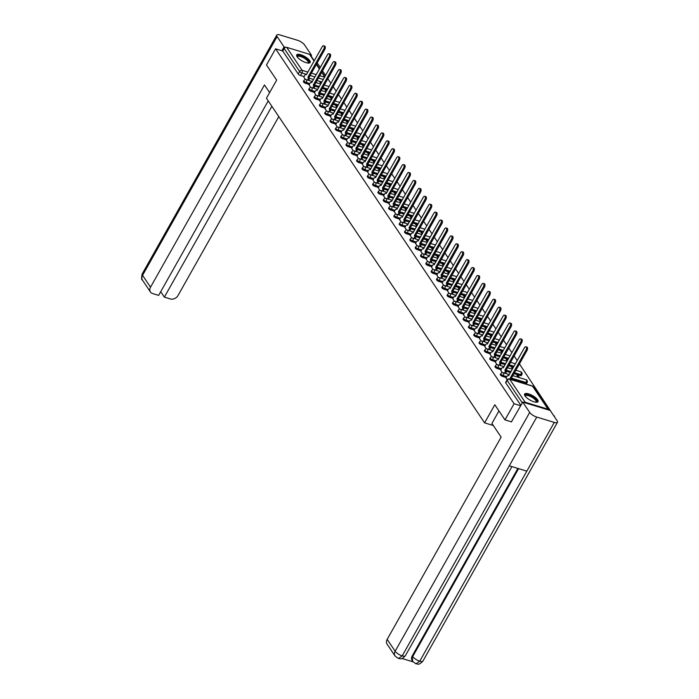 <?xml version="1.0" encoding="UTF-8"?>
<svg xmlns="http://www.w3.org/2000/svg" width="699" height="699" viewBox="0 0 699 699"><rect width="100%" height="100%" fill="white"/><g stroke="black" fill="none" stroke-linecap="round" stroke-linejoin="round"><path stroke-width="1.05" d="M500.344 374.498A1.975 0.655 29.4 0 0 500.449 374.979A1.975 0.655 29.4 0 0 502.747 376.49L503.245 375.59A1.975 0.655 -150.6 0 1 500.956 374.087A1.975 0.655 -150.6 0 1 500.842 373.607L500.344 374.498M495.014 366.582A1.975 0.655 29.4 0 0 495.128 367.062A1.975 0.655 29.4 0 0 497.426 368.565L497.924 367.674A1.975 0.655 -150.6 0 1 495.626 366.162A1.975 0.655 -150.6 0 1 495.521 365.691L495.014 366.582M489.693 358.657A1.975 0.655 29.4 0 0 489.807 359.137A1.975 0.655 29.4 0 0 492.096 360.649L492.603 359.749A1.975 0.655 -150.6 0 1 490.305 358.246A1.975 0.655 -150.6 0 1 490.2 357.766L489.693 358.657M484.372 350.741A1.975 0.655 29.4 0 0 484.477 351.221A1.975 0.655 29.4 0 0 486.775 352.724L487.282 351.833A1.975 0.655 -150.6 0 1 484.984 350.321A1.975 0.655 -150.6 0 1 484.879 349.849L484.372 350.741M479.051 342.816A1.975 0.655 29.4 0 0 479.156 343.296A1.975 0.655 29.4 0 0 481.454 344.808L481.961 343.908A1.975 0.655 -150.6 0 1 479.663 342.405A1.975 0.655 -150.6 0 1 479.549 341.925L479.051 342.816M473.73 334.9A1.975 0.655 29.4 0 0 473.835 335.38A1.975 0.655 29.4 0 0 476.133 336.883L476.639 335.992A1.975 0.655 -150.6 0 1 474.341 334.48A1.975 0.655 -150.6 0 1 474.228 334L473.73 334.9M468.409 326.975A1.975 0.655 29.4 0 0 468.513 327.455A1.975 0.655 29.4 0 0 470.811 328.967L471.309 328.067A1.975 0.655 -150.6 0 1 469.02 326.564A1.975 0.655 -150.6 0 1 468.907 326.084L468.409 326.975M463.079 319.059A1.975 0.655 29.4 0 0 463.192 319.539A1.975 0.655 29.4 0 0 465.49 321.042L465.988 320.151A1.975 0.655 -150.6 0 1 463.69 318.639A1.975 0.655 -150.6 0 1 463.586 318.159L463.079 319.059M457.758 311.134A1.975 0.655 29.4 0 0 457.871 311.614A1.975 0.655 29.4 0 0 460.16 313.117L460.667 312.226A1.975 0.655 -150.6 0 1 458.369 310.723A1.975 0.655 -150.6 0 1 458.264 310.242L457.758 311.134M452.436 303.217A1.975 0.655 29.4 0 0 452.541 303.689A1.975 0.655 29.4 0 0 454.839 305.201L455.346 304.31A1.975 0.655 -150.6 0 1 453.048 302.798A1.975 0.655 -150.6 0 1 452.943 302.317L452.436 303.217M447.115 295.293A1.975 0.655 29.4 0 0 447.22 295.773A1.975 0.655 29.4 0 0 449.518 297.276L450.025 296.385A1.975 0.655 -150.6 0 1 447.727 294.882A1.975 0.655 -150.6 0 1 447.613 294.401L447.115 295.293M441.794 287.376A1.975 0.655 29.4 0 0 441.899 287.848A1.975 0.655 29.4 0 0 444.197 289.36L444.704 288.469A1.975 0.655 -150.6 0 1 442.406 286.957A1.975 0.655 -150.6 0 1 442.292 286.476L441.794 287.376M436.473 279.451A1.975 0.655 29.4 0 0 436.578 279.932A1.975 0.655 29.4 0 0 438.876 281.435L439.374 280.544A1.975 0.655 -150.6 0 1 437.085 279.041A1.975 0.655 -150.6 0 1 436.971 278.56L436.473 279.451M431.143 271.535A1.975 0.655 29.4 0 0 431.257 272.007A1.975 0.655 29.4 0 0 433.555 273.519L434.053 272.627A1.975 0.655 -150.6 0 1 431.755 271.116A1.975 0.655 -150.6 0 1 431.65 270.635L431.143 271.535M425.822 263.61A1.975 0.655 29.4 0 0 425.936 264.091A1.975 0.655 29.4 0 0 428.234 265.594L428.732 264.703A1.975 0.655 -150.6 0 1 426.434 263.2A1.975 0.655 -150.6 0 1 426.329 262.719L425.822 263.61M420.501 255.685A1.975 0.655 29.4 0 0 420.606 256.166A1.975 0.655 29.4 0 0 422.904 257.678L423.411 256.786A1.975 0.655 -150.6 0 1 421.113 255.275A1.975 0.655 -150.6 0 1 421.008 254.794L420.501 255.685M415.18 247.769A1.975 0.655 29.4 0 0 415.285 248.25A1.975 0.655 29.4 0 0 417.583 249.753L418.089 248.861A1.975 0.655 -150.6 0 1 415.791 247.359A1.975 0.655 -150.6 0 1 415.678 246.878L415.18 247.769M409.859 239.844A1.975 0.655 29.4 0 0 409.964 240.325A1.975 0.655 29.4 0 0 412.261 241.837L412.768 240.945A1.975 0.655 -150.6 0 1 410.47 239.434A1.975 0.655 -150.6 0 1 410.357 238.953L409.859 239.844M404.538 231.928A1.975 0.655 29.4 0 0 404.642 232.409A1.975 0.655 29.4 0 0 406.94 233.912L407.438 233.02A1.975 0.655 -150.6 0 1 405.149 231.518A1.975 0.655 -150.6 0 1 405.036 231.037L404.538 231.928M399.208 224.003A1.975 0.655 29.4 0 0 399.321 224.484A1.975 0.655 29.4 0 0 401.619 225.995L402.117 225.095A1.975 0.655 -150.6 0 1 399.819 223.593A1.975 0.655 -150.6 0 1 399.714 223.112L399.208 224.003M393.887 216.087A1.975 0.655 29.4 0 0 394 216.568A1.975 0.655 29.4 0 0 396.298 218.071L396.796 217.179A1.975 0.655 -150.6 0 1 394.498 215.668A1.975 0.655 -150.6 0 1 394.393 215.196L393.887 216.087M388.565 208.162A1.975 0.655 29.4 0 0 388.67 208.643A1.975 0.655 29.4 0 0 390.968 210.154L391.475 209.254A1.975 0.655 -150.6 0 1 389.177 207.752A1.975 0.655 -150.6 0 1 389.072 207.271L388.565 208.162M383.244 200.246A1.975 0.655 29.4 0 0 383.349 200.727A1.975 0.655 29.4 0 0 385.647 202.229L386.154 201.338A1.975 0.655 -150.6 0 1 383.856 199.827A1.975 0.655 -150.6 0 1 383.742 199.355L383.244 200.246M377.923 192.321A1.975 0.655 29.4 0 0 378.028 192.802A1.975 0.655 29.4 0 0 380.326 194.313L380.833 193.413A1.975 0.655 -150.6 0 1 378.535 191.91A1.975 0.655 -150.6 0 1 378.421 191.43L377.923 192.321M372.602 184.405A1.975 0.655 29.4 0 0 372.707 184.886A1.975 0.655 29.4 0 0 375.005 186.388L375.503 185.497A1.975 0.655 -150.6 0 1 373.214 183.986A1.975 0.655 -150.6 0 1 373.1 183.514L372.602 184.405M367.272 176.48A1.975 0.655 29.4 0 0 367.386 176.961A1.975 0.655 29.4 0 0 369.684 178.472L370.182 177.572A1.975 0.655 -150.6 0 1 367.884 176.069A1.975 0.655 -150.6 0 1 367.779 175.589L367.272 176.48M361.951 168.564A1.975 0.655 29.4 0 0 362.065 169.044A1.975 0.655 29.4 0 0 364.362 170.547L364.861 169.656A1.975 0.655 -150.6 0 1 362.563 168.144A1.975 0.655 -150.6 0 1 362.458 167.664L361.951 168.564M356.63 160.639A1.975 0.655 29.4 0 0 356.735 161.12A1.975 0.655 29.4 0 0 359.033 162.631L359.539 161.731A1.975 0.655 -150.6 0 1 357.241 160.228A1.975 0.655 -150.6 0 1 357.137 159.748L356.63 160.639M351.309 152.723A1.975 0.655 29.4 0 0 351.414 153.203A1.975 0.655 29.4 0 0 353.711 154.706L354.218 153.815A1.975 0.655 -150.6 0 1 351.92 152.303A1.975 0.655 -150.6 0 1 351.807 151.823L351.309 152.723M345.988 144.798A1.975 0.655 29.4 0 0 346.092 145.278A1.975 0.655 29.4 0 0 348.39 146.781L348.897 145.89A1.975 0.655 -150.6 0 1 346.599 144.387A1.975 0.655 -150.6 0 1 346.486 143.907L345.988 144.798M340.666 136.882A1.975 0.655 29.4 0 0 340.771 137.353A1.975 0.655 29.4 0 0 343.069 138.865L343.567 137.974A1.975 0.655 -150.6 0 1 341.278 136.462A1.975 0.655 -150.6 0 1 341.164 135.982L340.666 136.882M335.337 128.957A1.975 0.655 29.4 0 0 335.45 129.437A1.975 0.655 29.4 0 0 337.748 130.94L338.246 130.049A1.975 0.655 -150.6 0 1 335.948 128.546A1.975 0.655 -150.6 0 1 335.843 128.066L335.337 128.957M330.015 121.041A1.975 0.655 29.4 0 0 330.129 121.512A1.975 0.655 29.4 0 0 332.427 123.024L332.925 122.133A1.975 0.655 -150.6 0 1 330.627 120.621A1.975 0.655 -150.6 0 1 330.522 120.141L330.015 121.041M324.694 113.116A1.975 0.655 29.4 0 0 324.799 113.596A1.975 0.655 29.4 0 0 327.097 115.099L327.604 114.208A1.975 0.655 -150.6 0 1 325.306 112.705A1.975 0.655 -150.6 0 1 325.201 112.224L324.694 113.116M319.373 105.2A1.975 0.655 29.4 0 0 319.478 105.671A1.975 0.655 29.4 0 0 321.776 107.183L322.283 106.292A1.975 0.655 -150.6 0 1 319.985 104.78A1.975 0.655 -150.6 0 1 319.88 104.3L319.373 105.2M314.052 97.275A1.975 0.655 29.4 0 0 314.157 97.755A1.975 0.655 29.4 0 0 316.455 99.258L316.962 98.367A1.975 0.655 -150.6 0 1 314.664 96.864A1.975 0.655 -150.6 0 1 314.55 96.383L314.052 97.275M308.731 89.35A1.975 0.655 29.4 0 0 308.836 89.83A1.975 0.655 29.4 0 0 311.134 91.342L311.632 90.451A1.975 0.655 -150.6 0 1 309.342 88.939A1.975 0.655 -150.6 0 1 309.229 88.458L308.731 89.35M303.401 81.434A1.975 0.655 29.4 0 0 303.515 81.914A1.975 0.655 29.4 0 0 305.812 83.417L306.311 82.526A1.975 0.655 -150.6 0 1 304.013 81.023A1.975 0.655 -150.6 0 1 303.908 80.542L303.401 81.434M309.692 60.603A7.715 2.569 29.4 0 0 302.667 55.448A7.715 2.569 29.4 0 0 296.673 54.898A7.715 2.569 29.4 0 0 297.101 56.768A7.715 2.569 29.4 0 0 304.126 61.923A7.715 2.569 29.4 0 0 310.12 62.473A7.715 2.569 29.4 0 0 309.692 60.603M537.61 399.776A7.715 2.569 29.4 0 0 530.585 394.62A7.715 2.569 29.4 0 0 524.591 394.07A7.715 2.569 29.4 0 0 525.019 395.94A7.715 2.569 29.4 0 0 532.044 401.095A7.715 2.569 29.4 0 0 538.029 401.645A7.715 2.569 29.4 0 0 537.61 399.776M554.22 416.438L519.444 363.917M517.208 360.588L514.123 356.001M511.886 352.672L508.802 348.076M506.565 344.747L503.481 340.16M501.244 336.831L498.16 332.235M495.923 328.906L492.839 324.319M490.593 320.99L487.509 316.394M485.272 313.065L482.188 308.477M479.951 305.148L476.867 300.553M474.63 297.224L471.545 292.636M469.309 289.307L466.224 284.711M463.987 281.382L460.903 276.795M458.658 273.458L455.573 268.87M453.336 265.541L450.252 260.954M448.015 257.616L444.931 253.029M442.694 249.7L439.61 245.113M437.373 241.775L434.289 237.188M432.052 233.859L428.968 229.272M426.722 225.934L423.638 221.347M421.401 218.018L418.317 213.431M416.08 210.093L412.995 205.506M410.759 202.177L407.674 197.581M405.437 194.252L402.353 189.665M400.116 186.336L397.032 181.74M394.786 178.411L391.702 173.824M389.465 170.495L386.381 165.899M384.144 162.57L381.06 157.983M378.823 154.654L375.739 150.058M373.502 146.729L370.418 142.142M368.181 138.813L365.096 134.217M362.851 130.888L359.767 126.301M357.53 122.972L354.445 118.376M352.209 115.047L349.124 110.459M346.887 107.122L343.803 102.535M341.566 99.206L338.482 94.618M336.245 91.281L333.161 86.693M330.915 83.364L327.831 78.777M325.594 75.44L322.51 70.852M320.273 67.523L317.189 62.936M504.975 419.889L514.08 403.725L275.589 48.816L266.476 64.981L276.647 80.105L266.441 98.218L484.599 422.869L494.805 404.756L504.975 419.889L511.598 421.908M548.916 410.077A1.975 1.555 146.1 0 0 548.025 409.203L525.176 402.248A1.975 1.555 146.1 0 0 523.717 402.406M520.703 405.743L514.08 403.725M554.456 416.019L553.8 415.818M321.889 82.01L317.058 80.542M313.536 79.468L309.264 78.166M304.039 76.575L300.491 75.501L301.907 72.984A1.975 0.655 -150.6 0 1 299.609 71.473L284.152 48.476A1.975 1.555 -33.9 0 1 286.686 47.34L309.535 54.295A1.975 1.555 -33.9 0 1 310.26 54.819L314.279 60.796M284.152 48.476L282.737 50.992L275.589 48.816M326.748 90.774L326.363 90.197L325.917 90.984M326.363 90.197L325.149 89.83L326.302 91.552M309.107 84.946L310.714 87.471M332.069 98.69L331.684 98.122L331.239 98.9M331.684 98.122L330.47 97.755L331.632 99.476M314.428 92.871L316.035 95.387M337.39 106.615L337.005 106.038L336.569 106.825M337.005 106.038L335.791 105.671L336.953 107.393M319.749 100.787L321.357 103.312M342.711 114.531L342.327 113.963L341.89 114.741M342.327 113.963L341.112 113.596L342.274 115.318M325.07 108.712L326.678 111.228M348.032 122.456L347.648 121.879L347.211 122.666M347.648 121.879L346.442 121.512L347.595 123.234M330.4 116.628L332.008 119.153M353.353 130.372L352.969 129.804L352.532 130.582M352.969 129.804L351.763 129.437L352.916 131.159M335.721 124.553L337.329 127.069M358.683 138.297L358.299 137.72L357.853 138.507M358.299 137.72L357.084 137.353L358.238 139.075M341.042 132.469L342.65 134.994M364.004 146.213L363.62 145.645L363.174 146.423M363.62 145.645L362.405 145.278L363.567 147M346.363 140.394L347.971 142.911M369.325 154.138L368.941 153.562L368.504 154.348M368.941 153.562L367.726 153.195L368.889 154.916M351.684 148.31L353.292 150.835M374.647 162.063L374.262 161.486L373.825 162.264M374.262 161.486L373.048 161.12L374.21 162.841M357.006 156.235L358.613 158.752M379.968 169.979L379.583 169.403L379.146 170.189M379.583 169.403L378.377 169.036L379.531 170.757M362.335 164.151L363.943 166.677M385.289 177.904L384.904 177.328L384.467 178.105M384.904 177.328L383.699 176.961L384.852 178.682M367.657 172.076L369.264 174.593M390.619 185.82L390.234 185.252L389.789 186.03M390.234 185.252L389.02 184.877L390.173 186.598M372.978 179.993L374.585 182.518M395.94 193.745L395.555 193.169L395.11 193.946M395.555 193.169L394.341 192.802L395.503 194.523M378.299 187.917L379.906 190.434M401.261 201.662L400.877 201.094L400.44 201.871M400.877 201.094L399.662 200.718L400.824 202.439M383.62 195.842L385.228 198.359M406.582 209.586L406.198 209.01L405.761 209.787M406.198 209.01L404.983 208.643L406.145 210.364M388.941 203.758L390.549 206.284M411.903 217.503L411.519 216.935L411.082 217.712M411.519 216.935L410.313 216.559L411.466 218.28M394.271 211.683L395.879 214.2M417.224 225.428L416.84 224.851L416.403 225.628M416.84 224.851L415.634 224.484L416.787 226.205M399.592 219.6L401.2 222.125M422.554 233.344L422.17 232.776L421.724 233.553M422.17 232.776L420.955 232.4L422.109 234.13M404.913 227.524L406.521 230.041M427.875 241.269L427.491 240.692L427.045 241.47M427.491 240.692L426.276 240.325L427.438 242.046M410.234 235.441L411.842 237.966M433.197 249.185L432.812 248.617L432.375 249.394M432.812 248.617L431.598 248.25L432.76 249.971M415.556 243.366L417.163 245.882M438.518 257.11L438.133 256.533L437.696 257.319M438.133 256.533L436.919 256.166L438.081 257.887M420.877 251.282L422.484 253.807M443.839 265.026L443.454 264.458L443.017 265.236M443.454 264.458L442.249 264.091L443.402 265.812M426.207 259.207L427.814 261.723M449.16 272.951L448.775 272.374L448.339 273.16M448.775 272.374L447.57 272.007L448.723 273.728M431.528 267.123L433.135 269.648M454.49 280.867L454.105 280.299L453.66 281.077M454.105 280.299L452.891 279.932L454.044 281.653M436.849 275.048L438.456 277.564M459.811 288.792L459.426 288.215L458.981 289.002M459.426 288.215L458.212 287.848L459.365 289.569M442.17 282.964L443.778 285.489M465.132 296.708L464.748 296.14L464.311 296.918M464.748 296.14L463.533 295.773L464.695 297.494M447.491 290.889L449.099 293.405M470.453 304.633L470.069 304.056L469.632 304.843M470.069 304.056L468.854 303.689L470.016 305.411M452.812 298.805L454.42 301.33M475.774 312.549L475.39 311.981L474.953 312.759M475.39 311.981L474.184 311.614L475.337 313.335M458.142 306.73L459.75 309.246M481.095 320.474L480.711 319.897L480.274 320.684M480.711 319.897L479.505 319.53L480.659 321.252M463.463 314.646L465.071 317.171M486.425 328.399L486.041 327.822L485.595 328.6M486.041 327.822L484.826 327.455L485.98 329.177M468.784 322.571L470.392 325.087M491.746 336.315L491.362 335.747L490.916 336.525M491.362 335.747L490.148 335.371L491.301 337.093M474.105 330.487L475.713 333.012M497.068 344.24L496.683 343.663L496.246 344.441M496.683 343.663L495.469 343.296L496.631 345.018M479.427 338.412L481.034 340.929M502.389 352.156L502.004 351.588L501.567 352.366M502.004 351.588L500.79 351.213L501.952 352.934M484.748 346.337L486.355 348.853M507.71 360.081L507.325 359.504L506.889 360.282M507.325 359.504L506.12 359.137L507.273 360.859M490.078 354.253L491.685 356.77M513.031 367.997L512.647 367.429L512.21 368.207M512.647 367.429L511.441 367.054L512.594 368.775M495.399 362.178L497.006 364.695M519.54 377.678L517.976 375.346L517.531 376.123M517.976 375.346L516.762 374.979L518.326 377.311M500.72 370.094L502.328 372.619M506.041 378.019L507.151 379.793M525.596 383.445L526.102 382.545A1.975 0.655 -150.6 0 0 527.142 382.502L526.635 383.401A1.975 0.655 29.4 0 1 525.596 383.445L511.519 379.155M506.294 377.565L502.747 376.49M520.274 375.52L520.781 374.629A1.975 0.655 -150.6 0 0 521.821 374.585L521.314 375.477A1.975 0.655 29.4 0 1 520.274 375.52L513.992 373.607M510.48 372.541L506.198 371.239M500.973 369.649L497.426 368.565M513.503 367.158L508.662 365.691M505.15 364.616L500.877 363.314M495.652 361.724L492.096 360.649M508.182 359.242L503.341 357.766M499.829 356.7L495.556 355.398M490.331 353.808L486.775 352.724M502.861 351.317L498.02 349.849M494.508 348.775L490.235 347.473M485.001 345.883L481.454 344.808M497.539 343.401L492.699 341.925M489.186 340.859L484.905 339.557M479.68 337.966L476.133 336.883M492.218 335.476L487.378 334.008M483.865 332.934L479.584 331.632M474.359 330.042L470.811 328.967M486.897 327.56L482.057 326.084M478.544 325.018L474.263 323.716M469.038 322.125L465.49 321.042M481.567 319.635L476.727 318.167M473.214 317.093L468.942 315.791M463.717 314.201L460.16 313.117M476.246 311.719L471.406 310.242M467.893 309.176L463.62 307.875M458.395 306.284L454.839 305.201M470.925 303.794L466.084 302.326M462.572 301.252L458.299 299.95M453.066 298.359L449.518 297.276M465.604 295.878L460.763 294.401M457.251 293.335L452.969 292.033M447.744 290.443L444.197 289.36M460.283 287.953L455.442 286.476M451.93 285.41L447.648 284.109M442.423 282.518L438.876 281.435M454.962 280.037L450.121 278.56M446.609 277.494L442.327 276.192M437.102 274.593L433.555 273.519M449.632 272.112L444.791 270.635M441.279 269.569L437.006 268.267M431.781 266.677L428.234 265.594M444.311 264.196L439.47 262.719M435.958 261.653L431.685 260.351M426.46 258.752L422.904 257.678M438.989 256.271L434.149 254.794M430.636 253.728L426.364 252.426M421.13 250.836L417.583 249.753M433.668 248.346L428.828 246.878M425.315 245.803L421.034 244.51M415.809 242.911L412.261 241.837M428.347 240.43L423.507 238.953M419.994 237.887L415.713 236.585M410.488 234.995L406.94 233.912M423.026 232.505L418.185 231.037M414.673 229.962L410.392 228.66M405.167 227.07L401.619 225.995M417.696 224.589L412.856 223.112M409.343 222.046L405.071 220.744M399.845 219.154L396.298 218.071M412.375 216.664L407.534 215.196M404.022 214.121L399.749 212.819M394.524 211.229L390.968 210.154M407.054 208.748L402.213 207.271M398.701 206.205L394.428 204.903M389.194 203.313L385.647 202.229M401.733 200.823L396.892 199.355M393.38 198.28L389.098 196.978M383.873 195.388L380.326 194.313M396.412 192.907L391.571 191.43M388.059 190.364L383.777 189.062M378.552 187.472L375.005 186.388M391.091 184.982L386.25 183.514M382.737 182.439L378.456 181.137M373.231 179.547L369.684 178.472M385.761 177.065L380.92 175.589M377.408 174.523L373.135 173.221M367.91 171.631L364.362 170.547M380.439 169.141L375.599 167.673M372.086 166.598L367.814 165.296M362.589 163.706L359.033 162.631M375.118 161.224L370.278 159.748M366.765 158.682L362.493 157.38M357.259 155.79L353.711 154.706M369.797 153.299L364.957 151.832M361.444 150.757L357.163 149.455M351.938 147.865L348.39 146.781M364.476 145.383L359.636 143.907M356.123 142.841L351.842 141.539M346.617 139.949L343.069 138.865M359.155 137.458L354.314 135.99M350.802 134.916L346.521 133.614M341.295 132.024L337.748 130.94M353.825 129.542L348.984 128.066M345.472 127L341.199 125.698M335.974 124.107L332.427 123.024M348.504 121.617L343.663 120.141M340.151 119.075L335.878 117.773M330.653 116.183L327.097 115.099M343.183 113.701L338.342 112.224M334.83 111.158L330.557 109.857M325.323 108.258L321.776 107.183M337.862 105.776L333.021 104.3M329.509 103.234L325.227 101.932M320.002 100.341L316.455 99.258M332.541 97.86L327.7 96.383M324.187 95.317L319.906 94.016M314.681 92.417L311.134 91.342M327.219 89.935L322.379 88.458M318.866 87.392L314.585 86.091M309.36 84.5L305.812 83.417M493.328 425.525L484.599 422.869M321.418 82.849L321.033 82.281L320.596 83.059M321.033 82.281L319.827 81.914L320.981 83.635M303.785 77.03L305.393 79.546M520.895 405.403L505.77 382.903A1.975 0.655 -150.6 0 1 505.665 382.423L507.081 379.906A1.975 0.655 -150.6 0 0 507.186 380.387L505.77 382.903M282.737 50.992L298.193 73.989A1.975 0.655 29.4 0 0 300.491 75.501M307.656 80.062L307.77 79.861A1.975 1.031 -73.1 0 0 308.006 77.222L309.054 77.537A1.975 1.031 106.9 0 1 308.818 80.175L308.705 80.376M307.953 77.143L323.742 49.122A2.272 1.188 -73.1 0 0 323.62 45.776L324.668 46.099A2.272 1.188 106.9 0 1 324.79 49.437L309.002 77.458M323.62 45.776A2.272 1.188 -73.1 0 0 322.169 46.789L306.337 74.732A1.975 1.031 -73.1 0 0 305.996 74.461A1.975 1.031 -73.1 0 0 304.738 75.335L303.742 77.1M312.977 87.978L313.091 87.777A1.975 1.031 -73.1 0 0 313.327 85.138L314.375 85.461A1.975 1.031 106.9 0 1 314.148 88.1L314.026 88.301M313.274 85.06L329.063 57.038A2.272 1.188 -73.1 0 0 328.941 53.701L329.989 54.015A2.272 1.188 106.9 0 1 330.111 57.362L314.323 85.383M328.941 53.701A2.272 1.188 -73.1 0 0 327.499 54.705L311.658 82.648A1.975 1.031 -73.1 0 0 311.317 82.386A1.975 1.031 -73.1 0 0 310.059 83.26L309.072 85.016M318.298 95.903L318.421 95.702A1.975 1.031 -73.1 0 0 318.648 93.063L319.696 93.378A1.975 1.031 106.9 0 1 319.469 96.016L319.356 96.217M318.595 92.984L334.384 64.963A2.272 1.188 -73.1 0 0 334.262 61.617L335.319 61.94A2.272 1.188 106.9 0 1 335.441 65.278L319.644 93.299M334.262 61.617A2.272 1.188 -73.1 0 0 332.82 62.63L316.979 90.573A1.975 1.031 -73.1 0 0 316.638 90.302A1.975 1.031 -73.1 0 0 315.38 91.185L314.393 92.941M269.613 92.6L264.475 84.963L150.521 287.202A5.933 4.666 146.1 0 0 150.442 291.99A5.933 4.666 146.1 0 0 152.627 293.554L158.638 295.38L268.233 100.883M276.778 35.09A6.081 2.027 29.4 0 0 277.11 36.558L142.561 275.345A5.933 4.666 146.1 0 0 142.482 280.133C141.408 280.002 141.32 277.914 142.229 273.877L276.778 35.09A6.081 2.027 29.4 0 1 279.976 34.95L297.494 40.28A6.081 2.027 29.4 0 1 304.563 44.919L311.501 55.247L311.072 56.025M277.11 36.558L284.047 46.894L285.576 47.357M310.304 54.889L311.501 55.247M160.718 291.693L164.37 297.127L170.39 298.954A5.933 4.666 146.1 0 0 177.983 295.563L278.805 116.619M164.37 297.127L271.885 106.318M284.047 46.894L281.889 50.73M498.955 410.933L491.921 423.428L501.131 437.137L387.176 639.375L395.145 651.223L529.693 412.445L522.747 402.108L511.432 421.855M529.693 412.445A6.081 2.027 29.4 0 0 536.753 417.076L509.3 465.805L526.819 471.143L554.281 422.406L536.753 417.076M554.281 422.406A6.081 2.027 29.4 0 0 557.479 422.275A6.081 2.027 29.4 0 0 557.147 420.798L550.2 410.462L522.747 402.108M401.969 658.467L412.969 661.813M395.066 656.011L398.413 658.484L402.205 655.863A6.081 2.027 29.4 0 1 395.145 651.223A5.933 4.666 146.1 0 0 395.066 656.011L387.097 644.155A5.933 4.666 -33.9 0 1 387.176 639.375M412.244 655.889L412.628 661.359L412.165 660.669A5.933 4.666 -33.9 0 1 412.244 655.889L517.88 468.417M518.597 468.636L412.707 656.571A6.081 2.027 29.4 0 0 419.732 661.193L415.94 663.823C417.679 663.517 418.238 666.042 422.93 661.062L557.479 422.275M297.18 56.89A6.675 2.228 -150.6 0 1 300.727 55.911A6.675 2.228 -150.6 0 1 307.473 59.826A6.675 2.228 -150.6 0 1 308.154 63.076M307.918 63.05A6.177 2.062 29.4 0 0 308.189 62.779A6.177 2.062 29.4 0 0 306.241 59.598A6.177 2.062 29.4 0 0 300.666 56.567A6.177 2.062 29.4 0 0 297.416 56.706A6.177 2.062 29.4 0 0 297.32 57.082M309.814 62.796A7.663 2.56 29.4 0 0 300.387 55.404A7.663 2.56 29.4 0 0 296.559 55.326M525.098 396.062A6.675 2.228 -150.6 0 1 528.645 395.084A6.675 2.228 -150.6 0 1 535.382 398.998A6.675 2.228 -150.6 0 1 536.063 402.248M535.836 402.222A6.177 2.062 29.4 0 0 536.107 401.951A6.177 2.062 29.4 0 0 534.158 398.771A6.177 2.062 29.4 0 0 528.584 395.739A6.177 2.062 29.4 0 0 525.333 395.879A6.177 2.062 29.4 0 0 525.237 396.254M537.732 401.969A7.663 2.56 29.4 0 0 528.304 394.577A7.663 2.56 29.4 0 0 524.477 394.498M323.628 103.819L323.742 103.618A1.975 1.031 -73.1 0 0 323.969 100.979L325.026 101.303A1.975 1.031 106.9 0 1 324.79 103.941L324.677 104.142M323.925 100.901L339.714 72.879A2.272 1.188 -73.1 0 0 339.592 69.542L340.64 69.856A2.272 1.188 106.9 0 1 340.762 73.203L324.974 101.224M339.592 69.542A2.272 1.188 -73.1 0 0 338.141 70.547L322.3 98.489A1.975 1.031 -73.1 0 0 321.959 98.227A1.975 1.031 -73.1 0 0 320.701 99.101L319.714 100.857M328.949 111.744L329.063 111.543A1.975 1.031 -73.1 0 0 329.299 108.904L330.347 109.219A1.975 1.031 106.9 0 1 330.111 111.857L329.998 112.058M329.246 108.826L345.035 80.804A2.272 1.188 -73.1 0 0 344.913 77.458L345.961 77.781A2.272 1.188 106.9 0 1 346.084 81.119L330.295 109.14M344.913 77.458A2.272 1.188 -73.1 0 0 343.462 78.471L327.621 106.414A1.975 1.031 -73.1 0 0 327.281 106.143A1.975 1.031 -73.1 0 0 326.022 107.026L325.035 108.782M334.271 119.66L334.384 119.459A1.975 1.031 -73.1 0 0 334.62 116.82L335.669 117.144A1.975 1.031 106.9 0 1 335.433 119.782L335.319 119.983M334.568 116.742L350.356 88.721A2.272 1.188 -73.1 0 0 350.234 85.383L351.282 85.697A2.272 1.188 106.9 0 1 351.405 89.044L335.616 117.065M350.234 85.383A2.272 1.188 -73.1 0 0 348.784 86.388L332.942 114.33A1.975 1.031 -73.1 0 0 332.61 114.068A1.975 1.031 -73.1 0 0 331.352 114.942L330.356 116.698M339.592 127.585L339.705 127.384A1.975 1.031 -73.1 0 0 339.941 124.745L340.99 125.06A1.975 1.031 106.9 0 1 340.754 127.699L340.64 127.908M339.889 124.667L355.677 96.645A2.272 1.188 -73.1 0 0 355.555 93.299L356.604 93.622A2.272 1.188 106.9 0 1 356.726 96.969L340.937 124.99M355.555 93.299A2.272 1.188 -73.1 0 0 354.105 94.313L338.272 122.255A1.975 1.031 -73.1 0 0 337.932 121.984A1.975 1.031 -73.1 0 0 336.673 122.867L335.677 124.623M344.913 135.501L345.026 135.3A1.975 1.031 -73.1 0 0 345.262 132.661L346.311 132.985A1.975 1.031 106.9 0 1 346.084 135.623L345.961 135.824M345.21 132.583L360.999 104.562A2.272 1.188 -73.1 0 0 360.876 101.224L361.925 101.538A2.272 1.188 106.9 0 1 362.047 104.885L346.258 132.906M360.876 101.224A2.272 1.188 -73.1 0 0 359.435 102.229L343.593 130.171A1.975 1.031 -73.1 0 0 343.253 129.909A1.975 1.031 -73.1 0 0 341.994 130.783L341.007 132.539M350.234 143.426L350.356 143.225A1.975 1.031 -73.1 0 0 350.583 140.586L351.632 140.901A1.975 1.031 106.9 0 1 351.405 143.54L351.291 143.749M350.531 140.508L366.32 112.487A2.272 1.188 -73.1 0 0 366.197 109.14L367.255 109.463A2.272 1.188 106.9 0 1 367.377 112.81L351.58 140.831M366.197 109.14A2.272 1.188 -73.1 0 0 364.756 110.154L348.915 138.096A1.975 1.031 -73.1 0 0 348.574 137.825A1.975 1.031 -73.1 0 0 347.316 138.708L346.328 140.464M355.564 151.351L355.677 151.141A1.975 1.031 -73.1 0 0 355.905 148.503L356.962 148.826A1.975 1.031 106.9 0 1 356.726 151.465L356.612 151.666M355.861 148.433L371.65 120.411A2.272 1.188 -73.1 0 0 371.527 117.065L372.576 117.38A2.272 1.188 106.9 0 1 372.698 120.726L356.909 148.747M371.527 117.065A2.272 1.188 -73.1 0 0 370.077 118.07L354.236 146.012A1.975 1.031 -73.1 0 0 353.895 145.75A1.975 1.031 -73.1 0 0 352.637 146.624L351.649 148.38M360.885 159.267L360.999 159.066A1.975 1.031 -73.1 0 0 361.234 156.427L362.283 156.742A1.975 1.031 106.9 0 1 362.047 159.381L361.933 159.59M361.182 156.349L376.971 128.328A2.272 1.188 -73.1 0 0 376.848 124.981L377.897 125.304A2.272 1.188 106.9 0 1 378.019 128.651L362.231 156.672M376.848 124.981A2.272 1.188 -73.1 0 0 375.398 125.995L359.557 153.937A1.975 1.031 -73.1 0 0 359.216 153.666A1.975 1.031 -73.1 0 0 357.958 154.549L356.971 156.305M366.206 167.192L366.32 166.982A1.975 1.031 -73.1 0 0 366.556 164.344L367.604 164.667A1.975 1.031 106.9 0 1 367.368 167.306L367.255 167.507M366.503 164.274L382.292 136.253A2.272 1.188 -73.1 0 0 382.17 132.906L383.218 133.221A2.272 1.188 106.9 0 1 383.34 136.567L367.552 164.588M382.17 132.906A2.272 1.188 -73.1 0 0 380.719 133.911L364.878 161.862A1.975 1.031 -73.1 0 0 364.546 161.591A1.975 1.031 -73.1 0 0 363.288 162.465L362.292 164.221M371.527 175.108L371.641 174.907A1.975 1.031 -73.1 0 0 371.877 172.269L372.925 172.583A1.975 1.031 106.9 0 1 372.689 175.222L372.576 175.432M371.824 172.19L387.613 144.169A2.272 1.188 -73.1 0 0 387.491 140.822L388.539 141.146A2.272 1.188 106.9 0 1 388.661 144.492L372.873 172.513M387.491 140.822A2.272 1.188 -73.1 0 0 386.04 141.836L370.208 169.778A1.975 1.031 -73.1 0 0 369.867 169.507A1.975 1.031 -73.1 0 0 368.609 170.39L367.613 172.146M376.848 183.033L376.962 182.823A1.975 1.031 -73.1 0 0 377.198 180.185L378.246 180.508A1.975 1.031 106.9 0 1 378.019 183.147L377.897 183.348M377.145 180.115L392.934 152.094A2.272 1.188 -73.1 0 0 392.812 148.747L393.86 149.07A2.272 1.188 106.9 0 1 393.983 152.408L378.194 180.429M392.812 148.747A2.272 1.188 -73.1 0 0 391.37 149.752L375.529 177.703A1.975 1.031 -73.1 0 0 375.188 177.432A1.975 1.031 -73.1 0 0 373.93 178.306L372.934 180.062M382.17 190.949L382.292 190.748A1.975 1.031 -73.1 0 0 382.519 188.11L383.568 188.424A1.975 1.031 106.9 0 1 383.34 191.072L383.227 191.273M382.467 188.031L398.255 160.01A2.272 1.188 -73.1 0 0 398.133 156.663L399.181 156.987A2.272 1.188 106.9 0 1 399.312 160.333L383.515 188.354M398.133 156.663A2.272 1.188 -73.1 0 0 396.691 157.677L380.85 185.619A1.975 1.031 -73.1 0 0 380.509 185.349A1.975 1.031 -73.1 0 0 379.251 186.231L378.264 187.987M387.499 198.874L387.613 198.665A1.975 1.031 -73.1 0 0 387.84 196.026L388.897 196.349A1.975 1.031 106.9 0 1 388.661 198.988L388.548 199.189M387.796 195.956L403.585 167.935A2.272 1.188 -73.1 0 0 403.463 164.588L404.511 164.912A2.272 1.188 106.9 0 1 404.634 168.249L388.845 196.27M403.463 164.588A2.272 1.188 -73.1 0 0 402.012 165.593L386.171 193.544A1.975 1.031 -73.1 0 0 385.831 193.273A1.975 1.031 -73.1 0 0 384.572 194.147L383.585 195.903M392.821 206.79L392.934 206.589A1.975 1.031 -73.1 0 0 393.17 203.951L394.219 204.265A1.975 1.031 106.9 0 1 393.983 206.913L393.869 207.114M393.118 203.872L408.906 175.851A2.272 1.188 -73.1 0 0 408.784 172.513L409.832 172.828A2.272 1.188 106.9 0 1 409.955 176.174L394.166 204.195M408.784 172.513A2.272 1.188 -73.1 0 0 407.334 173.518L391.492 201.461A1.975 1.031 -73.1 0 0 391.152 201.198A1.975 1.031 -73.1 0 0 389.893 202.072L388.906 203.828M398.142 214.715L398.255 214.514A1.975 1.031 -73.1 0 0 398.491 211.867L399.54 212.19A1.975 1.031 106.9 0 1 399.304 214.829L399.19 215.03M398.439 211.797L414.227 183.776A2.272 1.188 -73.1 0 0 414.105 180.429L415.154 180.753A2.272 1.188 106.9 0 1 415.276 184.09L399.487 212.112M414.105 180.429A2.272 1.188 -73.1 0 0 412.655 181.434L396.814 209.385A1.975 1.031 -73.1 0 0 396.482 209.115A1.975 1.031 -73.1 0 0 395.223 209.988L394.227 211.753M403.463 222.632L403.576 222.431A1.975 1.031 -73.1 0 0 403.812 219.792L404.861 220.115A1.975 1.031 106.9 0 1 404.625 222.754L404.511 222.955M403.76 219.713L419.549 191.692A2.272 1.188 -73.1 0 0 419.426 188.354L420.475 188.669A2.272 1.188 106.9 0 1 420.597 192.015L404.808 220.036M419.426 188.354A2.272 1.188 -73.1 0 0 417.976 189.359L402.143 217.302A1.975 1.031 -73.1 0 0 401.803 217.04A1.975 1.031 -73.1 0 0 400.544 217.913L399.548 219.669M408.784 230.556L408.898 230.355A1.975 1.031 -73.1 0 0 409.133 227.708L410.182 228.031A1.975 1.031 106.9 0 1 409.955 230.67L409.832 230.871M409.081 227.638L424.87 199.617A2.272 1.188 -73.1 0 0 424.747 196.27L425.796 196.594A2.272 1.188 106.9 0 1 425.918 199.931L410.13 227.953M424.747 196.27A2.272 1.188 -73.1 0 0 423.306 197.275L407.465 225.227A1.975 1.031 -73.1 0 0 407.124 224.956A1.975 1.031 -73.1 0 0 405.866 225.829L404.87 227.594M414.105 238.473L414.227 238.272A1.975 1.031 -73.1 0 0 414.455 235.633L415.503 235.956A1.975 1.031 106.9 0 1 415.276 238.595L415.162 238.796M414.402 235.554L430.191 207.533A2.272 1.188 -73.1 0 0 430.068 204.195L431.117 204.51A2.272 1.188 106.9 0 1 431.248 207.856L415.451 235.878M430.068 204.195A2.272 1.188 -73.1 0 0 428.627 205.2L412.786 233.143A1.975 1.031 -73.1 0 0 412.445 232.881A1.975 1.031 -73.1 0 0 411.187 233.754L410.199 235.511M419.435 246.398L419.549 246.197A1.975 1.031 -73.1 0 0 419.776 243.558L420.833 243.872A1.975 1.031 106.9 0 1 420.597 246.511L420.483 246.712M419.732 243.479L435.521 215.458A2.272 1.188 -73.1 0 0 435.398 212.112L436.447 212.435A2.272 1.188 106.9 0 1 436.569 215.773L420.781 243.794M435.398 212.112A2.272 1.188 -73.1 0 0 433.948 213.125L418.107 241.068A1.975 1.031 -73.1 0 0 417.766 240.797A1.975 1.031 -73.1 0 0 416.508 241.671L415.521 243.435M424.756 254.314L424.87 254.113A1.975 1.031 -73.1 0 0 425.106 251.474L426.154 251.797A1.975 1.031 106.9 0 1 425.918 254.436L425.805 254.637M425.053 251.395L440.842 223.374A2.272 1.188 -73.1 0 0 440.719 220.036L441.768 220.351A2.272 1.188 106.9 0 1 441.89 223.697L426.102 251.719M440.719 220.036A2.272 1.188 -73.1 0 0 439.269 221.041L423.428 248.984A1.975 1.031 -73.1 0 0 423.087 248.722A1.975 1.031 -73.1 0 0 421.829 249.595L420.842 251.352M430.077 262.239L430.191 262.038A1.975 1.031 -73.1 0 0 430.427 259.399L431.475 259.713A1.975 1.031 106.9 0 1 431.239 262.352L431.126 262.553M430.374 259.32L446.163 231.299A2.272 1.188 -73.1 0 0 446.041 227.953L447.089 228.276A2.272 1.188 106.9 0 1 447.211 231.614L431.423 259.635M446.041 227.953A2.272 1.188 -73.1 0 0 444.59 228.966L428.749 256.909A1.975 1.031 -73.1 0 0 428.417 256.638A1.975 1.031 -73.1 0 0 427.15 257.52L426.163 259.277M435.398 270.155L435.512 269.954A1.975 1.031 -73.1 0 0 435.748 267.315L436.796 267.638A1.975 1.031 106.9 0 1 436.56 270.277L436.447 270.478M435.695 267.236L451.484 239.215A2.272 1.188 -73.1 0 0 451.362 235.878L452.41 236.192A2.272 1.188 106.9 0 1 452.533 239.539L436.744 267.56M451.362 235.878A2.272 1.188 -73.1 0 0 449.911 236.882L434.079 264.825A1.975 1.031 -73.1 0 0 433.738 264.563A1.975 1.031 -73.1 0 0 432.48 265.437L431.484 267.193M440.719 278.08L440.833 277.879A1.975 1.031 -73.1 0 0 441.069 275.24L442.118 275.555A1.975 1.031 106.9 0 1 441.89 278.193L441.768 278.394M441.017 275.161L456.805 247.14A2.272 1.188 -73.1 0 0 456.683 243.794L457.731 244.117A2.272 1.188 106.9 0 1 457.854 247.463L442.065 275.476M456.683 243.794A2.272 1.188 -73.1 0 0 455.241 244.807L439.4 272.75A1.975 1.031 -73.1 0 0 439.059 272.479A1.975 1.031 -73.1 0 0 437.801 273.361L436.805 275.118M446.041 285.996L446.163 285.795A1.975 1.031 -73.1 0 0 446.39 283.156L447.439 283.479A1.975 1.031 106.9 0 1 447.211 286.118L447.098 286.319M446.338 283.078L462.126 255.056A2.272 1.188 -73.1 0 0 462.004 251.719L463.053 252.033A2.272 1.188 106.9 0 1 463.184 255.38L447.386 283.401M462.004 251.719A2.272 1.188 -73.1 0 0 460.562 252.723L444.721 280.666A1.975 1.031 -73.1 0 0 444.381 280.404A1.975 1.031 -73.1 0 0 443.122 281.278L442.135 283.034M451.371 293.921L451.484 293.72A1.975 1.031 -73.1 0 0 451.711 291.081L452.76 291.396A1.975 1.031 106.9 0 1 452.533 294.034L452.419 294.244M451.659 291.002L467.456 262.981A2.272 1.188 -73.1 0 0 467.334 259.635L468.382 259.958A2.272 1.188 106.9 0 1 468.505 263.305L452.716 291.326M467.334 259.635A2.272 1.188 -73.1 0 0 465.884 260.648L450.042 288.591A1.975 1.031 -73.1 0 0 449.702 288.32A1.975 1.031 -73.1 0 0 448.443 289.203L447.456 290.959M456.692 301.837L456.805 301.636A1.975 1.031 -73.1 0 0 457.041 298.997L458.09 299.321A1.975 1.031 106.9 0 1 457.854 301.959L457.74 302.16M456.989 298.919L472.777 270.906A2.272 1.188 -73.1 0 0 472.655 267.56L473.704 267.874A2.272 1.188 106.9 0 1 473.826 271.221L458.037 299.242M472.655 267.56A2.272 1.188 -73.1 0 0 471.205 268.565L455.364 296.507A1.975 1.031 -73.1 0 0 455.023 296.245A1.975 1.031 -73.1 0 0 453.765 297.119L452.777 298.875M462.013 309.762L462.126 309.561A1.975 1.031 -73.1 0 0 462.362 306.922L463.411 307.237A1.975 1.031 106.9 0 1 463.175 309.875L463.061 310.085M462.31 306.844L478.099 278.822A2.272 1.188 -73.1 0 0 477.976 275.476L479.025 275.799A2.272 1.188 106.9 0 1 479.147 279.146L463.358 307.167M477.976 275.476A2.272 1.188 -73.1 0 0 476.526 276.489L460.685 304.432A1.975 1.031 -73.1 0 0 460.353 304.161A1.975 1.031 -73.1 0 0 459.086 305.044L458.098 306.8M467.334 317.687L467.448 317.477A1.975 1.031 -73.1 0 0 467.683 314.838L468.732 315.162A1.975 1.031 106.9 0 1 468.496 317.8L468.382 318.001M467.631 314.768L483.42 286.747A2.272 1.188 -73.1 0 0 483.297 283.401L484.346 283.715A2.272 1.188 106.9 0 1 484.468 287.062L468.68 315.083M483.297 283.401A2.272 1.188 -73.1 0 0 481.847 284.406L466.015 312.348A1.975 1.031 -73.1 0 0 465.674 312.086A1.975 1.031 -73.1 0 0 464.416 312.96L463.42 314.716M472.655 325.603L472.769 325.402A1.975 1.031 -73.1 0 0 473.005 322.763L474.053 323.078A1.975 1.031 106.9 0 1 473.826 325.717L473.704 325.926M472.952 322.685L488.741 294.663A2.272 1.188 -73.1 0 0 488.618 291.317L489.667 291.64A2.272 1.188 106.9 0 1 489.789 294.987L474.001 323.008M488.618 291.317A2.272 1.188 -73.1 0 0 487.177 292.331L471.336 320.273A1.975 1.031 -73.1 0 0 470.995 320.002A1.975 1.031 -73.1 0 0 469.737 320.885L468.741 322.641M477.976 333.528L478.099 333.318A1.975 1.031 -73.1 0 0 478.326 330.679L479.374 331.003A1.975 1.031 106.9 0 1 479.147 333.641L479.033 333.842M478.273 330.61L494.062 302.588A2.272 1.188 -73.1 0 0 493.94 299.242L494.988 299.556A2.272 1.188 106.9 0 1 495.11 302.903L479.322 330.924M493.94 299.242A2.272 1.188 -73.1 0 0 492.498 300.247L476.657 328.198A1.975 1.031 -73.1 0 0 476.316 327.927A1.975 1.031 -73.1 0 0 475.058 328.801L474.071 330.557M483.306 341.444L483.42 341.243A1.975 1.031 -73.1 0 0 483.647 338.604L484.695 338.919A1.975 1.031 106.9 0 1 484.468 341.566L484.355 341.767M483.594 338.526L499.392 310.505A2.272 1.188 -73.1 0 0 499.269 307.158L500.318 307.481A2.272 1.188 106.9 0 1 500.44 310.828L484.652 338.849M499.269 307.158A2.272 1.188 -73.1 0 0 497.819 308.172L481.978 336.114A1.975 1.031 -73.1 0 0 481.637 335.843A1.975 1.031 -73.1 0 0 480.379 336.726L479.392 338.482M488.627 349.369L488.741 349.159A1.975 1.031 -73.1 0 0 488.977 346.521L490.025 346.844A1.975 1.031 106.9 0 1 489.789 349.483L489.676 349.683M488.924 346.451L504.713 318.429A2.272 1.188 -73.1 0 0 504.591 315.083L505.639 315.406A2.272 1.188 106.9 0 1 505.761 318.744L489.973 346.765M504.591 315.083A2.272 1.188 -73.1 0 0 503.14 316.088L487.299 344.039A1.975 1.031 -73.1 0 0 486.958 343.768A1.975 1.031 -73.1 0 0 485.7 344.642L484.713 346.398M493.948 357.285L494.062 357.084A1.975 1.031 -73.1 0 0 494.298 354.445L495.346 354.76A1.975 1.031 106.9 0 1 495.11 357.407L494.997 357.608M494.245 354.367L510.034 326.346A2.272 1.188 -73.1 0 0 509.912 322.999L510.96 323.322A2.272 1.188 106.9 0 1 511.083 326.669L495.294 354.69M509.912 322.999A2.272 1.188 -73.1 0 0 508.461 324.013L492.62 351.955A1.975 1.031 -73.1 0 0 492.279 351.684A1.975 1.031 -73.1 0 0 491.021 352.567L490.034 354.323M499.269 365.21L499.383 365.009A1.975 1.031 -73.1 0 0 499.619 362.362L500.667 362.685A1.975 1.031 106.9 0 1 500.432 365.324L500.318 365.525M499.567 362.292L515.355 334.271A2.272 1.188 -73.1 0 0 515.233 330.924L516.281 331.247A2.272 1.188 106.9 0 1 516.404 334.585L500.615 362.606M515.233 330.924A2.272 1.188 -73.1 0 0 513.782 331.929L497.95 359.88A1.975 1.031 -73.1 0 0 497.609 359.609A1.975 1.031 -73.1 0 0 496.351 360.483L495.355 362.239M504.591 373.126L504.704 372.925A1.975 1.031 -73.1 0 0 504.94 370.287L505.989 370.601A1.975 1.031 106.9 0 1 505.753 373.249L505.639 373.449M504.888 370.208L520.676 342.187A2.272 1.188 -73.1 0 0 520.554 338.849L521.603 339.164A2.272 1.188 106.9 0 1 521.725 342.51L505.936 370.531M520.554 338.849A2.272 1.188 -73.1 0 0 519.112 339.854L503.271 367.796A1.975 1.031 -73.1 0 0 502.931 367.534A1.975 1.031 -73.1 0 0 501.672 368.408L500.676 370.164M510.48 379.321A1.975 1.031 -73.1 0 0 510.261 378.203L511.31 378.526A1.975 1.031 106.9 0 1 511.537 379.636M510.209 378.133L525.998 350.112A2.272 1.188 -73.1 0 0 525.875 346.765L526.924 347.088A2.272 1.188 106.9 0 1 527.046 350.426L511.257 378.447M525.875 346.765A2.272 1.188 -73.1 0 0 524.433 347.77L508.592 375.721A1.975 1.031 -73.1 0 0 508.252 375.45A1.975 1.031 -73.1 0 0 506.993 376.324L506.006 378.089M548.025 409.203L532.568 386.206L509.72 379.251L525.176 402.248M323.314 79.494L318.473 78.026M314.961 76.951L310.12 75.483M306.608 74.409L301.907 72.984A1.975 1.031 106.9 0 0 302.143 70.337L307.909 72.102M311.422 73.168L316.263 74.644M319.775 75.71L324.616 77.178M324.755 76.942L321.671 72.355M319.426 69.018L316.341 64.43M314.104 61.101L309.535 54.295M286.686 47.34L302.143 70.337A1.975 1.555 146.1 0 0 299.609 71.473L298.193 73.989M527.142 382.502A1.975 1.975 0 0 0 525.998 379.644A1.975 1.031 -73.1 0 1 526.33 379.906A1.975 1.031 -73.1 0 1 526.102 382.545L511.458 378.098M506.801 376.674L503.245 375.59A1.975 1.031 -73.1 0 0 503.481 372.951A1.975 1.031 106.9 0 0 503.14 372.689A1.975 1.975 0 0 0 500.842 373.607M521.821 374.585A1.975 1.975 0 0 0 520.668 371.719A1.975 1.031 -73.1 0 1 521.008 371.99A1.975 1.031 -73.1 0 1 520.781 374.629L514.49 372.716M510.978 371.65L506.137 370.173M501.471 368.757L497.924 367.674A1.975 1.031 -73.1 0 0 498.16 365.035A1.975 1.031 106.9 0 0 497.819 364.764A1.975 1.975 0 0 0 495.521 365.691M514.01 366.267L509.169 364.791M505.657 363.725L500.816 362.248M496.15 360.833L492.603 359.749A1.975 1.031 -73.1 0 0 492.839 357.11A1.975 1.031 106.9 0 0 492.498 356.848A1.975 1.975 0 0 0 490.2 357.766M508.689 358.351L503.848 356.874M500.335 355.808L495.495 354.332M490.829 352.908L487.282 351.833A1.975 1.031 -73.1 0 0 487.518 349.194A1.975 1.031 106.9 0 0 487.177 348.923A1.975 1.975 0 0 0 484.879 349.849M503.367 350.426L498.527 348.95M495.014 347.884L490.174 346.407M485.508 344.991L481.961 343.908A1.975 1.031 -73.1 0 0 482.188 341.269A1.975 1.031 106.9 0 0 481.856 341.007A1.975 1.975 0 0 0 479.549 341.925M498.046 342.51L493.206 341.033M489.693 339.967L484.853 338.491M480.187 337.067L476.639 335.992A1.975 1.031 -73.1 0 0 476.867 333.353A1.975 1.031 106.9 0 0 476.526 333.082A1.975 1.975 0 0 0 474.228 334M492.716 334.585L487.876 333.108M484.363 332.042L479.523 330.566M474.866 329.15L471.309 328.067A1.975 1.031 -73.1 0 0 471.545 325.428A1.975 1.031 106.9 0 0 471.205 325.166A1.975 1.975 0 0 0 468.907 326.084M487.395 326.66L482.555 325.192M479.042 324.118L474.202 322.65M469.536 321.225L465.988 320.151A1.975 1.031 -73.1 0 0 466.224 317.512A1.975 1.031 106.9 0 0 465.884 317.241A1.975 1.975 0 0 0 463.586 318.159M482.074 318.744L477.234 317.267M473.721 316.201L468.88 314.725M464.215 313.309L460.667 312.226A1.975 1.031 -73.1 0 0 460.903 309.587A1.975 1.031 106.9 0 0 460.562 309.316A1.975 1.975 0 0 0 458.264 310.242M476.753 310.819L471.912 309.351M468.4 308.276L463.559 306.809M458.894 305.384L455.346 304.31A1.975 1.031 -73.1 0 0 455.582 301.671A1.975 1.031 106.9 0 0 455.241 301.4A1.975 1.975 0 0 0 452.943 302.317M471.432 302.903L466.591 301.426M463.079 300.36L458.238 298.884M453.572 297.468L450.025 296.385A1.975 1.031 -73.1 0 0 450.252 293.746A1.975 1.031 106.9 0 0 449.92 293.475A1.975 1.975 0 0 0 447.613 294.401M466.111 294.978L461.27 293.51M457.758 292.435L452.917 290.967M448.251 289.543L444.704 288.469A1.975 1.031 -73.1 0 0 444.931 285.83A1.975 1.031 106.9 0 0 444.59 285.559A1.975 1.975 0 0 0 442.292 286.476M460.781 287.062L455.94 285.585M452.428 284.519L447.587 283.043M442.93 281.627L439.374 280.544A1.975 1.031 -73.1 0 0 439.61 277.905A1.975 1.031 106.9 0 0 439.269 277.634A1.975 1.975 0 0 0 436.971 278.56M455.46 279.137L450.619 277.669M447.107 276.594L442.266 275.126M437.6 273.702L434.053 272.627A1.975 1.031 -73.1 0 0 434.289 269.98A1.975 1.031 106.9 0 0 433.948 269.718A1.975 1.975 0 0 0 431.65 270.635M450.139 271.221L445.298 269.744M441.785 268.678L436.945 267.201M432.279 265.786L428.732 264.703A1.975 1.031 -73.1 0 0 428.968 262.064A1.975 1.031 106.9 0 0 428.627 261.793A1.975 1.975 0 0 0 426.329 262.719M444.817 263.296L439.977 261.828M436.464 260.753L431.624 259.285M426.958 257.861L423.411 256.786A1.975 1.031 -73.1 0 0 423.646 254.139A1.975 1.031 106.9 0 0 423.306 253.877A1.975 1.975 0 0 0 421.008 254.794M439.496 255.38L434.656 253.903M431.143 252.837L426.303 251.36M421.637 249.945L418.089 248.861A1.975 1.031 -73.1 0 0 418.317 246.223A1.975 1.031 106.9 0 0 417.985 245.952A1.975 1.975 0 0 0 415.678 246.878M434.175 247.455L429.335 245.987M425.822 244.912L420.981 243.444M416.316 242.02L412.768 240.945A1.975 1.031 -73.1 0 0 412.995 238.298A1.975 1.031 106.9 0 0 412.655 238.036A1.975 1.975 0 0 0 410.357 238.953M428.845 239.539L424.005 238.062M420.492 236.996L415.652 235.519M410.995 234.104L407.438 233.02A1.975 1.031 -73.1 0 0 407.674 230.382A1.975 1.031 106.9 0 0 407.334 230.111A1.975 1.975 0 0 0 405.036 231.037M423.524 231.614L418.684 230.146M415.171 229.071L410.33 227.603M405.665 226.179L402.117 225.095A1.975 1.031 -73.1 0 0 402.353 222.457A1.975 1.031 106.9 0 0 402.012 222.195A1.975 1.975 0 0 0 399.714 223.112M418.203 223.697L413.362 222.221M409.85 221.155L405.009 219.678M400.344 218.263L396.796 217.179A1.975 1.031 -73.1 0 0 397.032 214.541A1.975 1.031 106.9 0 0 396.691 214.27A1.975 1.975 0 0 0 394.393 215.196M412.882 215.773L408.041 214.305M404.529 213.23L399.688 211.762M395.022 210.338L391.475 209.254A1.975 1.031 -73.1 0 0 391.711 206.616A1.975 1.031 106.9 0 0 391.37 206.354A1.975 1.975 0 0 0 389.072 207.271M407.561 207.856L402.72 206.38M399.208 205.314L394.367 203.837M389.701 202.422L386.154 201.338A1.975 1.031 -73.1 0 0 386.381 198.699A1.975 1.031 106.9 0 0 386.049 198.429A1.975 1.975 0 0 0 383.742 199.355M402.24 199.931L397.399 198.455M393.887 197.389L389.046 195.912M384.38 194.497L380.833 193.413A1.975 1.031 -73.1 0 0 381.06 190.775A1.975 1.031 106.9 0 0 380.719 190.512A1.975 1.975 0 0 0 378.421 191.43M396.91 192.015L392.069 190.539M388.557 189.473L383.716 187.996M379.059 186.572L375.503 185.497A1.975 1.031 -73.1 0 0 375.739 182.858A1.975 1.031 106.9 0 0 375.398 182.588A1.975 1.975 0 0 0 373.1 183.514M391.589 184.09L386.748 182.614M383.235 181.548L378.395 180.071M373.729 178.656L370.182 177.572A1.975 1.031 -73.1 0 0 370.418 174.933A1.975 1.031 106.9 0 0 370.077 174.671A1.975 1.975 0 0 0 367.779 175.589M386.267 176.174L381.427 174.698M377.914 173.632L373.074 172.155M368.408 170.731L364.861 169.656A1.975 1.031 -73.1 0 0 365.096 167.017A1.975 1.031 106.9 0 0 364.756 166.746A1.975 1.975 0 0 0 362.458 167.664M380.946 168.249L376.106 166.773M372.593 165.707L367.753 164.23M363.087 162.815L359.539 161.731A1.975 1.031 -73.1 0 0 359.775 159.092A1.975 1.031 106.9 0 0 359.435 158.83A1.975 1.975 0 0 0 357.137 159.748M375.625 160.324L370.785 158.856M367.272 157.782L362.432 156.314M357.766 154.89L354.218 153.815A1.975 1.031 -73.1 0 0 354.445 151.176A1.975 1.031 106.9 0 0 354.113 150.905A1.975 1.975 0 0 0 351.807 151.823M370.304 152.408L365.463 150.932M361.951 149.866L357.11 148.389M352.445 146.973L348.897 145.89A1.975 1.031 -73.1 0 0 349.124 143.251A1.975 1.031 106.9 0 0 348.784 142.98A1.975 1.975 0 0 0 346.486 143.907M364.974 144.483L360.134 143.015M356.621 141.941L351.78 140.473M347.123 139.049L343.567 137.974A1.975 1.031 -73.1 0 0 343.803 135.335A1.975 1.031 106.9 0 0 343.462 135.064A1.975 1.975 0 0 0 341.164 135.982M359.653 136.567L354.812 135.09M351.3 134.025L346.459 132.548M341.794 131.132L338.246 130.049A1.975 1.031 -73.1 0 0 338.482 127.41A1.975 1.031 106.9 0 0 338.141 127.139A1.975 1.975 0 0 0 335.843 128.066M354.332 128.642L349.491 127.174M345.979 126.1L341.138 124.632M336.472 123.207L332.925 122.133A1.975 1.031 -73.1 0 0 333.161 119.494A1.975 1.031 106.9 0 0 332.82 119.223A1.975 1.975 0 0 0 330.522 120.141M349.011 120.726L344.17 119.249M340.658 118.183L335.817 116.707M331.151 115.291L327.604 114.208A1.975 1.031 -73.1 0 0 327.84 111.569A1.975 1.031 106.9 0 0 327.499 111.298A1.975 1.975 0 0 0 325.201 112.224M343.69 112.801L338.849 111.333M335.337 110.259L330.496 108.791M325.83 107.366L322.283 106.292A1.975 1.031 -73.1 0 0 322.51 103.644A1.975 1.031 106.9 0 0 322.178 103.382A1.975 1.975 0 0 0 319.88 104.3M338.368 104.885L333.528 103.408M330.015 102.342L325.175 100.866M320.509 99.45L316.962 98.367A1.975 1.031 -73.1 0 0 317.189 95.728A1.975 1.031 106.9 0 0 316.848 95.457A1.975 1.975 0 0 0 314.55 96.383M333.039 96.96L328.198 95.492M324.686 94.417L319.845 92.95M315.188 91.525L311.632 90.451A1.975 1.031 -73.1 0 0 311.868 87.803A1.975 1.031 106.9 0 0 311.527 87.541A1.975 1.975 0 0 0 309.229 88.458M327.717 89.044L322.877 87.567M319.364 86.501L314.524 85.025M309.858 83.609L306.311 82.526A1.975 1.031 -73.1 0 0 306.546 79.887A1.975 1.031 106.9 0 0 306.206 79.616A1.975 1.975 0 0 0 303.908 80.542M522.31 402.886L507.186 380.387A1.975 1.555 146.1 0 1 509.72 379.251A1.975 1.031 -73.1 0 0 509.379 378.98A1.975 1.975 0 0 0 507.081 379.906M532.236 385.935A1.975 1.031 -73.1 0 1 532.568 386.206A1.975 1.555 -33.9 0 1 533.293 386.73A1.975 1.975 0 0 0 532.236 385.935L509.379 378.98M308.006 77.222L309.054 77.537M307.77 79.861L308.818 80.175M323.742 49.122L324.79 49.437M313.327 85.138L314.375 85.461M313.091 87.777L314.148 88.1M329.063 57.038L330.111 57.362M318.648 93.063L319.696 93.378M318.421 95.702L319.469 96.016M334.384 64.963L335.441 65.278M142.229 273.877A6.081 2.027 29.4 0 0 142.561 275.345L150.521 287.202M398.413 658.484C400.169 658.152 400.641 660.721 405.368 655.714A6.081 2.027 29.4 0 1 402.205 655.863L509.3 465.805M526.819 471.143L419.732 661.193A6.081 2.027 29.4 0 0 422.93 661.062M323.969 100.979L325.026 101.303M323.742 103.618L324.79 103.941M339.714 72.879L340.762 73.203M329.299 108.904L330.347 109.219M329.063 111.543L330.111 111.857M345.035 80.804L346.084 81.119M334.62 116.82L335.669 117.144M334.384 119.459L335.433 119.782M350.356 88.721L351.405 89.044M339.941 124.745L340.99 125.06M339.705 127.384L340.754 127.699M355.677 96.645L356.726 96.969M345.262 132.661L346.311 132.985M345.026 135.3L346.084 135.623M360.999 104.562L362.047 104.885M350.583 140.586L351.632 140.901M350.356 143.225L351.405 143.54M366.32 112.487L367.377 112.81M355.905 148.503L356.962 148.826M355.677 151.141L356.726 151.465M371.65 120.411L372.698 120.726M361.234 156.427L362.283 156.742M360.999 159.066L362.047 159.381M376.971 128.328L378.019 128.651M366.556 164.344L367.604 164.667M366.32 166.982L367.368 167.306M382.292 136.253L383.34 136.567M371.877 172.269L372.925 172.583M371.641 174.907L372.689 175.222M387.613 144.169L388.661 144.492M377.198 180.185L378.246 180.508M376.962 182.823L378.019 183.147M392.934 152.094L393.983 152.408M382.519 188.11L383.568 188.424M382.292 190.748L383.34 191.072M398.255 160.01L399.312 160.333M387.84 196.026L388.897 196.349M387.613 198.665L388.661 198.988M403.585 167.935L404.634 168.249M393.17 203.951L394.219 204.265M392.934 206.589L393.983 206.913M408.906 175.851L409.955 176.174M398.491 211.867L399.54 212.19M398.255 214.514L399.304 214.829M414.227 183.776L415.276 184.09M403.812 219.792L404.861 220.115M403.576 222.431L404.625 222.754M419.549 191.692L420.597 192.015M409.133 227.708L410.182 228.031M408.898 230.355L409.955 230.67M424.87 199.617L425.918 199.931M414.455 235.633L415.503 235.956M414.227 238.272L415.276 238.595M430.191 207.533L431.248 207.856M419.776 243.558L420.833 243.872M419.549 246.197L420.597 246.511M435.521 215.458L436.569 215.773M425.106 251.474L426.154 251.797M424.87 254.113L425.918 254.436M440.842 223.374L441.89 223.697M430.427 259.399L431.475 259.713M430.191 262.038L431.239 262.352M446.163 231.299L447.211 231.614M435.748 267.315L436.796 267.638M435.512 269.954L436.56 270.277M451.484 239.215L452.533 239.539M441.069 275.24L442.118 275.555M440.833 277.879L441.89 278.193M456.805 247.14L457.854 247.463M446.39 283.156L447.439 283.479M446.163 285.795L447.211 286.118M462.126 255.056L463.184 255.38M451.711 291.081L452.76 291.396M451.484 293.72L452.533 294.034M467.456 262.981L468.505 263.305M457.041 298.997L458.09 299.321M456.805 301.636L457.854 301.959M472.777 270.906L473.826 271.221M462.362 306.922L463.411 307.237M462.126 309.561L463.175 309.875M478.099 278.822L479.147 279.146M467.683 314.838L468.732 315.162M467.448 317.477L468.496 317.8M483.42 286.747L484.468 287.062M473.005 322.763L474.053 323.078M472.769 325.402L473.826 325.717M488.741 294.663L489.789 294.987M478.326 330.679L479.374 331.003M478.099 333.318L479.147 333.641M494.062 302.588L495.11 302.903M483.647 338.604L484.695 338.919M483.42 341.243L484.468 341.566M499.392 310.505L500.44 310.828M488.977 346.521L490.025 346.844M488.741 349.159L489.789 349.483M504.713 318.429L505.761 318.744M494.298 354.445L495.346 354.76M494.062 357.084L495.11 357.407M510.034 326.346L511.083 326.669M499.619 362.362L500.667 362.685M499.383 365.009L500.432 365.324M515.355 334.271L516.404 334.585M504.94 370.287L505.989 370.601M504.704 372.925L505.753 373.249M520.676 342.187L521.725 342.51M510.261 378.203L511.31 378.526M525.998 350.112L527.046 350.426M306.206 79.616L312.401 81.503M315.913 82.569L320.754 84.046M324.266 85.112L329.054 86.571M311.527 87.541L317.722 89.42M321.234 90.494L326.075 91.962M329.587 93.037L334.384 94.496M316.848 95.457L323.043 97.344M326.555 98.41L331.396 99.887M334.908 100.953L339.705 102.412M322.178 103.382L328.364 105.261M331.876 106.335L336.717 107.803M340.23 108.878L345.026 110.337M327.499 111.298L333.685 113.186M337.198 114.252L342.038 115.728M345.551 116.794L350.348 118.253M332.82 119.223L339.006 121.11M342.519 122.176L347.359 123.653M350.872 124.719L355.669 126.178M338.141 127.139L344.336 129.027M347.849 130.093L352.689 131.569M356.202 132.635L360.99 134.094M343.462 135.064L349.657 136.952M353.17 138.018L358.01 139.494M361.523 140.56L366.32 142.019M348.784 142.98L354.978 144.868M358.491 145.934L363.331 147.41M366.844 148.476L371.641 149.944M354.113 150.905L360.3 152.793M363.812 153.859L368.653 155.335M372.165 156.401L376.962 157.86M359.435 158.83L365.621 160.709M369.133 161.784L373.974 163.251M377.486 164.317L382.283 165.785M364.756 166.746L370.942 168.634M374.454 169.7L379.295 171.176M382.807 172.242L387.604 173.702M370.077 174.671L376.272 176.55M379.784 177.625L384.625 179.093M388.137 180.167L392.925 181.626M375.398 182.588L381.593 184.475M385.105 185.541L389.946 187.017M393.458 188.083L398.255 189.543M380.719 190.512L386.914 192.391M390.426 193.466L395.267 194.934M398.779 196.008L403.576 197.468M386.049 198.429L392.235 200.316M395.748 201.382L400.588 202.859M404.101 203.925L408.898 205.384M391.37 206.354L397.556 208.232M401.069 209.307L405.909 210.775M409.422 211.849L414.219 213.309M396.691 214.27L402.877 216.157M406.39 217.223L411.23 218.7M414.743 219.766L419.54 221.225M402.012 222.195L408.199 224.073M411.72 225.148L416.552 226.616M420.073 227.691L424.861 229.15M407.334 230.111L413.528 231.998M417.041 233.064L421.881 234.541M425.394 235.607L430.191 237.066M412.655 238.036L418.85 239.914M422.362 240.989L427.203 242.457M430.715 243.532L435.512 244.991M417.985 245.952L424.171 247.839M427.683 248.905L432.524 250.382M436.036 251.448L440.833 252.907M423.306 253.877L429.492 255.755M433.004 256.83L437.845 258.298M441.357 259.373L446.154 260.832M428.627 261.793L434.813 263.68M438.325 264.746L443.166 266.223M446.678 267.289L451.475 268.748M433.948 269.718L440.134 271.596M443.655 272.671L448.487 274.139M452.008 275.214L456.796 276.673M439.269 277.634L445.464 279.521M448.976 280.587L453.817 282.064M457.329 283.13L462.126 284.589M444.59 285.559L450.785 287.446M454.298 288.512L459.138 289.989M462.651 291.055L467.448 292.514M449.92 293.475L456.106 295.362M459.619 296.428L464.459 297.905M467.972 298.971L472.769 300.43M455.241 301.4L461.427 303.287M464.94 304.353L469.78 305.83M473.293 306.896L478.09 308.355M460.562 309.316L466.749 311.204M470.261 312.27L475.102 313.746M478.614 314.812L483.411 316.28M465.884 317.241L472.07 319.128M475.591 320.194L480.423 321.671M483.944 322.737L488.732 324.196M471.205 325.166L477.4 327.045M480.912 328.119L485.753 329.587M489.265 330.662L494.062 332.121M476.526 333.082L482.721 334.97M486.233 336.036L491.074 337.512M494.586 338.578L499.383 340.037M481.856 341.007L488.042 342.886M491.554 343.96L496.395 345.428M499.907 346.503L504.704 347.962M487.177 348.923L493.363 350.811M496.875 351.877L501.716 353.353M505.228 354.419L510.025 355.878M492.498 356.848L498.684 358.727M502.197 359.802L507.037 361.269M510.55 362.344L515.346 363.803M497.819 364.764L504.005 366.652M507.526 367.718L512.358 369.194M515.879 370.26L520.668 371.719M503.14 372.689L509.335 374.568M512.848 375.643L525.998 379.644M548.75 409.728L533.293 386.73M324.921 76.637L321.837 72.049M319.6 68.72L316.516 64.125M305.996 74.461L306.494 74.618M311.317 82.386L311.815 82.534M316.638 90.302L317.136 90.459M150.442 291.99L142.482 280.133M405.368 655.714L511.921 466.609M412.628 661.359L415.94 663.823M321.959 98.227L322.457 98.376M327.281 106.143L327.779 106.3M332.61 114.068L333.108 114.217M337.932 121.984L338.43 122.142M343.253 129.909L343.751 130.058M348.574 137.825L349.072 137.983M353.895 145.75L354.393 145.899M359.216 153.666L359.714 153.824M364.546 161.591L365.044 161.74M369.867 169.507L370.365 169.665M375.188 177.432L375.686 177.581M380.509 185.349L381.007 185.506M385.831 193.273L386.329 193.422M391.152 201.198L391.65 201.347M396.482 209.115L396.98 209.263M401.803 217.04L402.301 217.188M407.124 224.956L407.622 225.104M412.445 232.881L412.943 233.029M417.766 240.797L418.264 240.954M423.087 248.722L423.585 248.87M428.417 256.638L428.915 256.795M433.738 264.563L434.236 264.711M439.059 272.479L439.557 272.636M444.381 280.404L444.879 280.552M449.702 288.32L450.2 288.477M455.023 296.245L455.521 296.393M460.353 304.161L460.851 304.318M465.674 312.086L466.172 312.235M470.995 320.002L471.493 320.159M476.316 327.927L476.814 328.076M481.637 335.843L482.135 336.001M486.958 343.768L487.456 343.917M492.279 351.684L492.786 351.842M497.609 359.609L498.107 359.758M502.931 367.534L503.429 367.683M508.252 375.45L508.75 375.599"/></g></svg>

